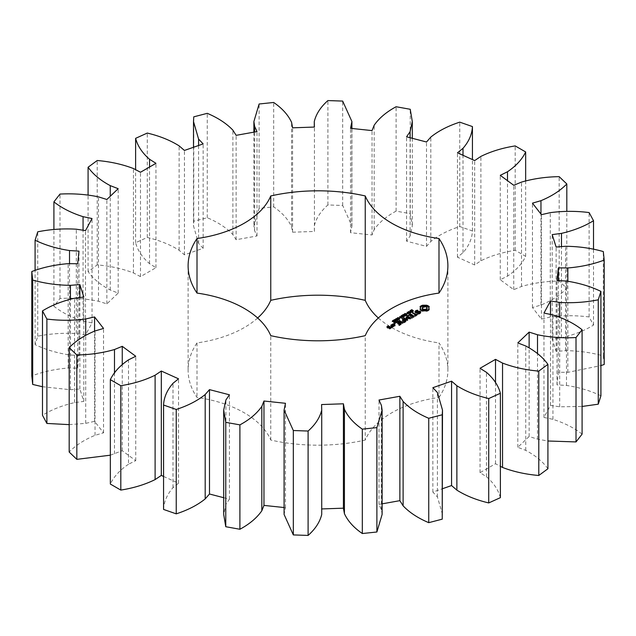 <?xml version="1.0" encoding="UTF-8"?>
<svg xmlns="http://www.w3.org/2000/svg" width="636" height="636" viewBox="0 0 636 636"><rect width="100%" height="100%" fill="white"/><g stroke="black" fill="none" stroke-linecap="round" stroke-linejoin="round"><path stroke-width="0.48" stroke-dasharray="3.18 2.39" d="M110.338 455.185L122.255 450.709L135.738 460.655L128.512 464.24L128.512 359.857M128.512 464.24C119.934 470.028 113.876 476.634 110.338 484.044M163.563 476.436L178.533 483.201L173 487.685C167.077 494.498 163.929 501.74 163.563 509.428M223.697 497.702L229.429 499.188L225.923 504.308L223.697 514.46M284.085 507.528L285.477 507.679L284.085 514.46M321.721 514.445L321.721 508.935M382.109 514.46L381.409 509.738L378.992 504.412L382.109 503.855M442.497 514.46L437.409 496.923L432.854 492.089L442.497 488.718M500.381 497.662C498.409 490.062 493.775 483.082 486.468 476.738L480.045 472.675L495.508 463.747L500.381 466.315M547.914 468.756C542.858 461.649 535.464 455.519 525.741 450.368L517.815 447.307L529.128 436.503L537.5 439.134L547.914 441.002M582.091 434.126C574.228 427.925 564.514 422.996 552.938 419.331L543.971 417.462L550.482 405.402L559.704 406.802L582.091 406.46M600.917 395.783C590.717 390.846 579.237 387.396 566.477 385.448L557.001 384.867L558.321 372.259L567.853 372.346L600.917 365.589M604.2 364.476L603.31 355.945C591.353 352.567 578.776 350.802 565.579 350.667L556.134 351.414L552.191 338.996L561.485 337.756C573.736 334.934 584.42 330.712 593.515 325.099L589.111 316.943C576.105 315.305 563.162 315.337 550.291 317.03L541.435 319.057L532.459 307.546L540.966 305.057C551.69 300.621 560.308 295.048 566.819 288.346L559.163 281.033C545.847 281.239 533.302 283.06 521.512 286.478L513.745 289.674L500.262 279.737L507.488 276.143C516.066 270.356 522.124 263.757 525.662 256.348L515.192 250.298C502.361 252.341 490.928 255.839 480.896 260.792L474.679 264.966L457.467 257.183L463 252.699C468.923 245.894 472.071 238.643 472.437 230.963L459.764 226.535C448.149 230.296 438.498 235.272 430.81 241.465L426.51 246.378L406.571 241.195L410.077 236.075L412.303 225.923L410.236 213.664L396.101 211.128C386.378 216.375 379.072 222.544 374.175 229.62L372.036 234.978L350.523 232.704L351.915 225.923L342.677 205.476L327.898 204.959C320.639 211.398 316.092 218.394 314.279 225.939L314.415 231.448L292.592 232.204L291.582 226.734C288.195 219.372 282.233 212.742 273.679 206.851L259.114 208.393L253.891 225.923L254.591 230.645L257.008 235.972L236.131 239.724L232.887 234.557C226.543 227.871 218.005 222.258 207.256 217.719L193.757 221.225L193.503 225.923L198.591 243.461L203.146 248.302L184.432 254.829L179.129 250.258C170.209 244.637 159.588 240.376 147.274 237.451L135.619 242.721C137.591 250.322 142.226 257.302 149.532 263.646L155.955 267.708L140.492 276.636L133.457 272.924C122.462 268.71 110.386 266.031 97.213 264.894L88.086 271.628C93.142 278.735 100.536 284.864 110.259 290.016L118.185 293.077L106.872 303.881L98.501 301.249C86.075 298.674 73.243 297.743 59.983 298.459L53.909 306.258C61.772 312.459 71.486 317.396 83.062 321.053L92.029 322.929L85.518 334.981L76.296 333.582C63.171 332.795 50.324 333.669 37.747 336.198L35.083 344.601C45.283 349.538 56.763 352.988 69.523 354.936L78.999 355.524L77.679 368.125L68.147 368.045C55.078 369.095 42.962 371.718 31.8 375.908M42.485 386.728L70.421 389.717L79.866 388.97L83.809 401.388L74.515 402.628C62.264 405.45 51.58 409.671 42.485 415.284M69.181 424.633L85.709 423.353L94.565 421.326L103.541 432.838L95.034 435.326C84.31 439.762 75.692 445.335 69.181 452.037M438.991 397.468A129.887 74.992 0 0 0 447.887 370.192A129.887 74.992 0 0 0 438.991 342.915L438.991 397.468A100.234 57.868 0 0 0 365.239 440.048L365.239 335.665M257.644 318A100.234 57.868 0 0 1 197.009 342.915A129.887 74.992 0 0 0 188.113 370.192A129.887 74.992 0 0 0 197.009 397.468A100.234 57.868 0 0 1 270.761 440.048A129.887 74.992 0 0 0 365.239 440.048M378.356 318A100.234 57.868 0 0 0 438.991 342.915M135.738 460.655L135.738 356.263M122.255 450.709L122.255 364.404M178.533 483.201L178.533 378.817M114.488 453.905L114.488 373.03M173 487.685L173 383.301M95.034 435.326L95.034 330.943M103.541 432.838L103.541 328.454M94.565 421.326L94.565 331.094M229.429 499.188L229.429 394.805M85.709 423.353L85.709 335.252M225.923 504.308L225.923 399.925M74.515 402.628L74.515 298.244M83.809 401.388L83.809 297.004M79.866 388.97L79.866 297.529M285.477 507.679L285.477 403.296M70.421 389.717L70.421 299.111M284.189 513.133L284.189 408.749M68.147 368.045L68.147 263.654M77.679 368.125L77.679 263.741M321.585 508.943L321.585 404.552M78.999 355.524L78.999 251.133M69.523 354.936L69.523 263.67M35.083 344.601L35.083 270.411M37.747 336.198L37.747 231.814M76.296 333.582L76.296 229.199M381.409 509.738L381.409 405.355M85.518 334.981L85.518 230.598M378.992 504.412L378.992 400.028M92.029 322.929L92.029 218.538M83.062 321.053L83.062 230.224M53.909 306.258L53.909 229.54M59.983 298.459L59.983 194.075M98.501 301.249L98.501 196.866M437.409 496.923L437.409 392.539M106.872 303.881L106.872 199.497M432.854 492.089L432.854 387.698M118.185 293.077L118.185 188.693M110.259 290.016L110.259 196.262M88.086 271.628L88.086 194.998M97.213 264.894L97.213 160.511M133.457 272.924L133.457 168.54M486.468 476.738L486.468 372.354M140.492 276.636L140.492 172.253M480.045 472.675L480.045 368.292M155.955 267.708L155.955 163.325M495.508 463.747L495.508 382.53M149.532 263.646L149.532 167.037M135.619 242.721L135.619 169.685M147.274 237.451L147.274 133.067M179.129 250.258L179.129 145.867M525.741 450.368L525.741 345.984M184.432 254.829L184.432 150.446M517.815 447.307L517.815 342.923M203.146 248.302L203.146 143.911M529.128 436.503L529.128 347.685M198.591 243.461L198.591 145.501M537.5 439.134L537.5 353.56M193.757 221.225L193.757 116.841M207.256 217.719L207.256 113.335M232.887 234.557L232.887 130.165M552.938 419.331L552.938 314.947M236.131 239.724L236.131 135.341M543.971 417.462L543.971 313.071M257.008 235.972L257.008 131.588M550.482 405.402L550.482 314.438M254.591 230.645L254.591 132.026M559.704 406.802L559.704 317.157M259.114 208.393L259.114 104.002M273.679 206.851L273.679 102.468M291.582 226.734L291.582 122.351M566.477 385.448L566.477 281.064M292.592 232.204L292.592 127.82M557.001 384.867L557.001 280.476M314.415 231.448L314.415 127.057M558.321 372.259L558.321 280.563M567.853 372.346L567.853 281.199M327.898 204.959L327.898 100.575M342.677 205.476L342.677 101.084M603.31 355.945L603.31 251.562M351.811 227.251L351.811 128.456M565.579 350.667L565.579 246.283M350.523 232.704L350.523 128.321M556.134 351.414L556.134 247.03M372.036 234.978L372.036 130.595M552.191 338.996L552.191 234.612M374.175 229.62L374.175 125.236M561.485 337.756L561.485 246.609M396.101 211.128L396.101 106.737M593.515 325.099L593.515 249.272M410.236 213.664L410.236 109.281M589.111 316.943L589.111 212.559M410.077 236.075L410.077 137.726M550.291 317.03L550.291 212.647M406.571 241.195L406.571 136.812M541.435 319.057L541.435 214.674M426.51 246.378L426.51 141.995M532.459 307.546L532.459 203.162M430.81 241.465L430.81 137.082M540.966 305.057L540.966 214.07M459.764 226.535L459.764 122.152M566.819 288.346L566.819 211.367M472.437 230.963L472.437 159.564M559.163 281.033L559.163 176.649M463 252.699L463 155.295M521.512 286.478L521.512 182.095M457.467 257.183L457.467 152.799M513.745 289.674L513.745 185.291M474.679 264.966L474.679 160.582M500.262 279.737L500.262 175.345M480.896 260.792L480.896 156.408M507.488 276.143L507.488 180.672M515.192 250.298L515.192 145.914M525.662 256.348L525.662 180.815M197.009 342.915L197.009 397.468M270.761 440.048L270.761 335.665M429.268 309.088L429.268 309.923L428.918 309.446M428.831 309.541L428.831 310.376L429.268 309.923M428.251 309.947L428.251 310.781L428.831 310.376M428.696 308.722L428.918 307.164M428.839 307.275L428.839 308.11M427.535 310.288L427.535 311.123L428.251 310.781M429.268 306.687L429.268 307.522M426.708 310.559L426.708 311.394L427.535 311.123M425.707 310.312L425.707 311.147L426.708 311.394M424.633 310.233L424.633 311.068L425.707 311.147M423.568 310.312L423.568 311.147L424.633 311.068M422.558 310.559L422.558 311.394L423.568 311.147M421.755 310.296L421.755 311.131L422.558 311.394M421.048 309.963L421.048 310.797L421.755 311.131M420.46 309.549L421.048 310.797M420.006 309.088L420.46 310.384M420.356 309.446L420.006 309.923M420.436 307.268L420.579 308.722M420.356 307.164L420.436 308.11M420.006 306.687L420.006 307.522M411.341 311.608L410.729 311.163L411.921 310.447L411.15 311.33L412.692 311.044L413.32 311.489L412.215 312.149L412.907 311.322L411.341 311.608L411.341 310.773M412.367 310.479L412.367 311.314M412.995 311.012L412.907 310.487M411.921 309.835L411.921 310.447M412.223 309.788L412.223 310.622M412.208 309.804L412.208 310.638M411.929 311.99L411.929 311.155L411.945 311.974M412.215 311.314L412.215 312.149M411.047 310.718L411.15 311.33L411.15 310.75M413.138 310.917L413.32 311.489L413.32 310.654M410.427 312.96L409.862 312.515L410.458 311.95L410.021 311.417L411.842 312.467L410.427 312.96L410.427 312.125M409.862 312.515L409.942 311.879M411.842 311.632L411.842 312.467M410.021 310.861L410.021 311.417M410.466 312.189L410.546 312.769L411.389 312.491L410.466 312.189L410.466 311.354L410.458 311.95M409.783 310.726L409.783 311.56M408.948 313.302L408.948 314.136L407.135 313.087L409.918 313.357L408.519 312.292L410.339 313.341L407.692 313.151L408.948 314.136M407.135 312.252L407.135 313.087M409.179 313.174L409.179 314.009M407.43 312.427L407.43 312.92M407.692 312.578L407.692 313.151M409.918 312.713L409.918 313.357M409.966 312.721L409.966 313.556M408.296 311.584L408.296 312.419M410.339 312.507L410.339 313.341M408.519 311.712L408.519 312.292M406.849 313.461L406.849 314.295L407.612 313.858L406.849 314.295M406.635 313.333L406.635 314.168M407.612 313.023L407.612 313.858M407.398 313.151L407.398 313.731M404.941 315.17L404.941 314.582L404.917 315.424L404.13 314.979L405.553 314.232L406.968 315.035L405.689 315.877L406.643 315.051L405.553 314.43L404.496 314.907L405.641 315.011L404.917 315.424M404.13 314.144L404.13 314.979M405.641 314.176L405.641 315.011M405.426 314.295L405.41 314.876M404.496 314.351L404.496 314.907M406.531 314.486L406.968 315.035L406.531 313.993M406.356 314.836L406.643 314.264M405.689 315.043L405.689 315.877M420.793 311.759L420.491 312.427M420.11 312.204L416.262 312.864L415.658 312.515L415.912 311.966L418.019 311.131L415.706 311.584M420.404 312.618L420.404 313.453L420.793 312.594M416.262 312.427L416.262 312.864M419.418 313.19L419.418 314.025L420.404 313.453M418.13 313.389L418.13 314.224L419.418 314.025M415.912 311.131L415.912 311.966M417.749 313.254L418.13 314.224M416.675 310.686L416.675 311.529M417.963 313.333L417.749 314.089M417.804 310.519L417.804 311.354M419.084 313.238L419.084 313.699L417.963 313.874M418.019 310.296L418.019 311.131M419.855 312.936L419.084 313.699M417.637 310.543L417.637 311.004M420.054 312.817L419.855 313.262M419.506 311.529L420.11 312.713M416.135 312.459L416.135 313.294L419.506 312.363M415.268 311.958L414.966 312.618L416.135 313.294M414.966 311.783L414.966 312.618M417.375 314.367L415.992 315.17M415.189 315.631L415.189 316.466L417.812 314.947L417.812 314.112L417.375 314.693M415.833 315.074L412.526 313.421L415.833 315.583L414.752 316.211L415.189 316.466M412.526 312.586L412.526 313.421M412.533 312.848L412.533 313.683M414.147 316.808L414.147 316.227L414.155 317.062L413.646 316.521M411.961 317.491L411.961 318.326L414.155 317.062M413.487 316.426L411.89 315.504M411.731 315.408L410.188 314.772L407.978 316.299L410.395 315.154L411.731 315.917L410.188 317.062L412.168 316.171L413.487 316.935L411.516 318.072L411.961 318.326M411.508 317.499L411.508 318.334M411.516 317.499L411.516 318.072M412.168 315.337L412.168 316.171M408.423 315.456L408.423 316.291M410.641 316.219L410.641 317.062M410.395 314.319L410.395 315.154M403.518 316.442L403.28 317.412L401.936 316.092L404.099 316.585L403.232 315.345L405.53 316.116L403.391 315.607L404.273 316.839L402.373 316.171L403.518 317.277M403.28 316.577L403.28 317.412M402.373 315.687L402.373 316.171M401.936 315.257L401.936 316.092M404.273 316.005L404.273 316.839M402.206 315.52L402.206 315.933M404.52 315.861L404.52 316.696M404.099 315.941L404.099 316.585M403.391 315.066L403.391 315.607M402.962 314.661L402.962 315.496M405.283 315.424L405.283 316.259M403.232 314.915L403.232 315.345M405.53 315.281L405.53 316.116M401.531 317.587L401.531 318.421L399.718 317.372L400.847 317.746L401.753 317.221L401.109 316.569L402.922 317.618L401.968 317.348L401.062 317.873L401.531 318.421M399.718 316.537L399.718 317.372M401.777 317.444L401.777 318.278M399.957 316.68L399.957 317.229M401.062 317.316L401.062 317.873M400.847 317.189L400.847 317.746M401.968 316.513L401.968 317.348M401.753 316.633L401.753 317.221M402.683 316.927L402.683 317.762M400.863 315.877L400.863 316.712M402.922 316.784L402.922 317.618M401.109 316.012L401.109 316.569M399.432 317.746L399.432 318.588L400.187 318.143L399.432 318.588M399.209 317.626L399.209 318.461M400.187 317.308L400.187 318.143M399.972 317.436L399.972 318.016M398.677 319.836L397.254 319.018L398.216 318.469L399.074 318.787L399.639 319.288L398.677 319.836L398.677 319.002L398.692 319.646L399.13 319.121L397.564 318.859L398.692 319.646M399.639 318.62L399.392 319.701L399.392 318.867M397.254 318.175L397.254 319.018L397.5 318.469M397.095 320.759L395.672 319.932L396.625 319.383L397.484 319.709L398.049 320.21L397.095 320.759L397.095 319.924L397.11 320.568L397.54 320.043L395.974 319.781L397.11 320.568M398.049 319.542L397.802 320.616L397.802 319.781M395.672 319.097L395.672 319.932L395.918 319.391M394.59 321.236L394.018 320.798L394.948 320.258L396.514 321.204L395.163 321.609L394.59 320.401M394.225 320.29L394.225 321.124L394.018 320.043M394.996 320.592L395.036 321.188M395.695 319.892L395.648 320.846M396.339 320.616L396.514 321.204L396.514 320.369M392.356 321.029L392.356 321.864L393.326 321.061M392.142 320.91L392.142 321.744M395.067 321.228L395.067 322.062L394.097 322.603L393.318 322.214L393.326 321.299L392.356 321.864M393.573 321.148L393.811 322.333L395.067 322.062M393.628 320.345L393.628 321.18M393.573 322.484L393.612 321.665M407.66 319.852L407.66 320.687L407.366 320.027M407.581 320.019L407.66 320.687M410.411 318.254L410.411 319.097L406.714 318.549M407.135 320.027L407.581 320.854M410.411 319.097L410.713 318.795L409.576 318.135M410.705 318.215L410.705 319.049M403.622 317.992L403.622 318.827L407.135 320.862M410.713 317.96L410.713 318.795M403.614 317.738L403.622 318.827M409.465 318.072L406.746 316.76L409.465 318.58L406.714 318.175M404.059 318.246L403.614 318.572M406.746 315.925L406.746 316.76M406.778 319.821L404.059 318.572M406.754 316.179L406.754 317.014M405.983 317.507L406.778 320.139M409.465 318.119L409.465 318.58M406.062 317.698L405.983 318.342M404.035 322.07L404.035 322.905L406.237 321.633L405.728 321.093M405.569 321.18L403.598 322.651L403.598 322.07L403.59 322.913L404.035 322.905M405.569 321.005L403.963 320.075M403.804 319.98L402.262 319.351L403.804 320.488L402.262 321.641L404.242 320.743L405.569 321.514M402.262 318.509L402.262 319.351M404.242 319.908L404.242 320.743M402.27 318.771L402.27 319.606M402.715 320.798L402.715 321.633M402.89 323.303L402.89 322.722L402.898 323.557L399.384 321.275L398.939 321.53L402.898 323.557M402.445 322.722L402.445 323.557M398.939 320.695L398.939 321.53M398.931 320.433L398.931 321.267M399.313 324.797L399.313 325.632L401.515 324.36L401.006 323.819M398.867 324.797L399.313 325.632M398.875 324.797L398.867 325.632M400.847 323.724L399.241 322.802M399.082 322.714L397.548 322.07L395.346 323.342L397.754 322.452L399.082 323.215L397.548 324.36L399.527 323.47L400.847 324.233L398.875 325.378M399.527 322.635L399.527 323.47M397.993 323.525L397.993 324.36M395.783 322.754L395.783 323.589M397.754 321.617L397.754 322.452M394.861 324.05L394.495 324.559L393.978 324.257L394.861 324.05L394.861 324.471M394.495 323.963L394.495 324.559M395.004 323.422L395.004 324.257M394.121 324.05L394.121 324.471M393.978 323.422L393.978 324.257M392.086 325.227L391.577 325.521L391.577 324.932L391.569 325.767L393.35 326.793L395.075 326.037L394.574 325.497M393.35 325.958L393.35 326.793M393.779 325.958L393.779 326.793M392.873 324.432L392.237 325.139M395.075 325.203L395.075 326.037M393.302 324.44L392.873 324.765M395.083 324.956L395.083 325.791M394.423 325.409L393.302 324.765M392.953 326.435L392.953 327.27L392.189 326.578M392.953 326.189L392.953 327.023M392.515 326.443L392.953 327.27M391.633 326.252L390.735 326.244L391.633 326.761M392.221 326.268L392.515 327.278M390.743 325.417L390.743 325.998M390.735 325.409L390.735 326.244M391.848 327.071L392.158 327.731M390.949 327.031L390.949 327.866L391.848 327.906M391.601 327.055L390.949 327.866M391.553 327.055L391.553 327.532M390.989 327.031L390.989 327.508M391.005 327.556L391.005 328.391L390.496 327.85M391.013 327.309L391.013 328.144M389.709 328.303L389.709 329.138L391.005 328.391M390.353 327.763L388.85 327.882M389.28 328.311L389.709 329.138M387.404 327.222L386.895 327.516L386.895 326.936L386.895 327.763L389.28 329.146M388.699 327.969L387.555 327.635L389.017 326.991L387.555 327.135M388.405 326.316L388.405 327.15M388.58 326.411L388.58 327.246M389.017 326.157L389.017 326.991M389.009 326.411L389.009 327.246M422.129 308.722L422.861 307.697L424.633 307.275L426.406 307.697L427.146 308.722M399.329 318.898L399.305 318.461M397.746 319.813L397.723 319.375M394.463 320.385L394.463 320.973L395.449 320.703L394.463 320.973L394.32 319.972M395.433 320.25L395.433 320.902L395.449 320.242M395.401 321.474L396.22 321.244L395.401 321.474L395.401 320.862M395.25 320.298L395.25 320.814M396.22 321.53L396.125 320.234M394.423 325.918L393.573 326.411L392.237 325.64L393.088 325.147L394.423 325.584M390.353 328.271L389.502 328.764L388.85 328.391L390.353 327.938M422.312 307.347L422.312 308.182M422.861 306.862L422.861 307.697M423.695 306.544L423.695 307.379M424.633 306.441L424.633 307.275M425.579 306.544L425.579 307.379M426.406 306.862L426.406 307.697M426.955 307.347L426.955 308.182M410.665 311.235L410.665 312.069M411.389 311.894L411.389 312.491M393.573 325.958L393.573 326.411M393.088 324.312L393.088 325.147M389.502 328.311L389.502 328.764M389.701 327.063L389.701 327.898M410.928 310.662L410.928 311.497M411.802 310.694L411.802 311.529M412.096 310.583L412.096 311.417M411.102 310.193L411.102 310.758M411.492 309.955L411.492 310.575M412.764 311.131L412.764 311.735M412.367 311.274L412.367 311.902M411.715 309.883L411.715 310.718M411.309 310.042L411.309 310.877M412.589 311.203L412.589 312.038M412.971 311.02L412.971 311.855M411.389 310.773L411.389 311.401M411.651 310.742L411.651 311.346M411.89 310.662L411.89 311.258M412.16 310.559L412.16 311.147M410.101 312.006L410.101 312.84M409.926 311.847L409.926 312.681M411.047 312.061L411.047 312.896M411.349 311.918L411.349 312.753M410.22 311.545L410.228 312.594M404.337 314.256L404.337 314.717M404.631 313.93L404.631 314.494M405.076 313.667L405.076 314.303M404.639 313.922L404.639 314.756M406.046 313.691L406.046 314.287M404.846 313.771L404.846 314.605M406.285 313.802L406.285 314.637M406.523 314.748L406.523 315.583M406.166 314.907L406.166 315.742M406.086 314.939L406.086 315.567M405.832 315.011L405.832 315.639M405.617 314.995L405.617 315.679M397.818 318.684L397.818 319.518M399.074 318.254L399.074 318.787M396.236 319.598L396.236 320.433M397.484 319.169L397.484 319.709M394.328 319.892L394.328 320.441M394.948 319.614L394.948 320.258M395.163 320.775L395.163 321.609M395.656 320.87L395.656 321.705M396.037 320.202L396.037 320.822M393.589 320.624L393.589 321.458M393.318 321.379L393.318 322.214M393.406 321.522L393.406 322.357M393.811 321.737L393.811 322.333M394.129 321.76L394.129 322.404M394.097 321.768L394.097 322.603M394.471 321.689L394.471 322.301M394.916 321.411L394.916 322.245M410.347 312.109L410.347 312.689M410.546 312.133L410.546 312.769M410.188 312.045L410.188 312.475M410.252 311.505L410.252 312.34M411.15 312.022L411.15 312.626M410.943 312.093L410.943 312.729M397.762 318.644L397.762 319.177M397.707 317.889L397.707 318.723M397.953 317.809L397.953 318.644M398.494 317.921L398.494 318.755M398.828 318.095L398.828 318.93M399.13 318.286L399.13 319.121M399.193 318.954L399.193 319.582M398.955 319.01L398.955 319.662M398.406 318.946L398.406 319.55M398.072 318.811L398.072 319.375M396.172 319.566L396.172 320.099M396.117 318.803L396.117 319.638M396.363 318.723L396.363 319.558M396.912 318.843L396.912 319.677M397.238 319.018L397.238 319.852M397.54 319.208L397.54 320.043M397.603 319.876L397.603 320.496M397.365 319.924L397.365 320.584M396.816 319.86L396.816 320.465M396.482 319.725L396.482 320.29M394.686 320.401L394.686 321.045M394.32 320.337L394.32 320.767M394.511 319.717L394.511 320.552M394.908 319.614L394.908 320.449M395.29 319.701L395.29 320.536M395.012 320.353L395.012 321.013M395.711 320.87L395.711 321.53M395.473 320.242L395.473 321.077M395.656 320.194L395.656 321.029M395.918 320.178L395.918 321.013M396.045 320.783L396.045 321.426M193.503 147.282L193.503 225.923M253.891 132.145L253.891 225.923M351.915 128.472L351.915 225.923M412.303 138.298L412.303 225.923M447.887 265.808L447.887 370.192M188.113 265.808L188.113 370.192M410.729 311.203L410.729 310.368M413.002 311.457L413.002 310.622M411.039 311.179L411.039 310.344M413.328 311.425L413.328 310.591M399.654 319.375L399.654 318.541M397.246 318.93L397.246 318.095M398.064 320.29L398.064 319.455M395.656 319.844L395.656 319.01M394.018 320.838L394.018 320.003M394.98 321.347L394.98 320.512M395.711 320.655L395.711 319.821M396.514 321.156L396.514 320.321M393.271 321.919L393.271 321.085M393.573 321.784L393.573 320.949M397.556 318.914L397.556 318.08M399.344 319.391L399.344 318.557M395.966 319.829L395.966 318.994M397.754 320.313L397.754 319.479M395.465 320.783L395.465 319.948M395.226 321.244L395.226 320.409M396.228 321.212L396.228 320.377"/><path stroke-width="0.95" d="M120.808 385.702L120.808 490.086L110.338 484.044L110.338 379.652L120.808 385.702C133.639 383.659 145.072 380.161 155.105 375.208L161.321 371.034L178.533 378.817L173 383.301C167.077 390.106 163.929 397.357 163.563 405.037L176.236 409.465C187.851 405.704 197.502 400.728 205.19 394.535L209.49 389.622L229.429 394.805L225.923 399.925L223.697 410.077L225.764 422.336L239.899 424.872C249.622 419.625 256.928 413.456 261.825 406.38L263.964 401.022L285.477 403.296L284.085 410.077L293.323 430.524L308.102 431.041C315.361 424.602 319.908 417.606 321.721 410.061L321.585 404.552L343.408 403.796L344.418 409.266C347.805 416.628 353.767 423.258 362.321 429.149L376.886 427.607L382.109 410.077L381.409 405.355L378.992 400.028L399.869 396.276L403.113 401.443C409.457 408.129 417.995 413.742 428.743 418.281L442.243 414.775L442.497 410.077L437.409 392.539L432.854 387.698L451.568 381.171L456.871 385.742C465.791 391.363 476.412 395.624 488.726 398.549L500.381 393.279C498.409 385.678 493.775 378.698 486.468 372.354L480.045 368.292L495.508 359.364L502.543 363.077C513.538 367.29 525.614 369.969 538.787 371.106L547.914 364.372C542.858 357.265 535.464 351.136 525.741 345.984L517.815 342.923L529.128 332.119L537.5 334.751C549.925 337.326 562.757 338.257 576.017 337.541L582.091 329.742C574.228 323.541 564.514 318.604 552.938 314.947L543.971 313.071L550.482 301.019L559.704 302.418C572.829 303.205 585.677 302.331 598.253 299.802L600.917 291.399C590.717 286.462 579.237 283.012 566.477 281.064L557.001 280.476L558.321 267.875L567.853 267.955C580.922 266.905 593.038 264.282 604.2 260.092L603.31 251.562C591.353 248.175 578.776 246.418 565.579 246.283L556.134 247.03L552.191 234.612L561.485 233.372C573.736 230.55 584.42 226.329 593.515 220.716L589.111 212.559C576.105 210.921 563.162 210.953 550.291 212.647L541.435 214.674L532.459 203.162L540.966 200.674C551.69 196.238 560.308 190.665 566.819 183.963L559.163 176.649C545.847 176.856 533.302 178.668 521.512 182.095L513.745 185.291L500.262 175.345L507.488 171.76C516.066 165.972 522.124 159.366 525.662 151.956L515.192 145.914C502.361 147.957 490.928 151.455 480.896 156.408L474.679 160.582L457.467 152.799L463 148.315C468.923 141.502 472.071 134.26 472.437 126.572L459.764 122.152C448.149 125.912 438.498 130.889 430.81 137.082L426.51 141.995L406.571 136.812L410.077 131.692L412.303 121.54L410.236 109.281L396.101 106.737C386.378 111.992 379.072 118.161 374.175 125.236L372.036 130.595L350.523 128.321L351.915 121.54L342.677 101.084L327.898 100.575C320.639 107.015 316.092 114.011 314.279 121.556L314.415 127.057L292.592 127.82L291.582 122.351C288.195 114.981 282.233 108.359 273.679 102.468L259.114 104.002L253.891 121.54L254.591 126.262L257.008 131.588L236.131 135.341L232.887 130.165C226.543 123.487 218.005 117.875 207.256 113.335L193.757 116.841L193.503 121.54L198.591 139.077L203.146 143.911L184.432 150.446L179.129 145.867C170.209 140.254 159.588 135.985 147.274 133.067L135.619 138.338C137.591 145.938 142.226 152.918 149.532 159.262L155.955 163.325L140.492 172.253L133.457 168.54C122.462 164.327 110.386 161.647 97.213 160.511L88.086 167.244C93.142 174.351 100.536 180.481 110.259 185.633L118.185 188.693L106.872 199.497L98.501 196.866C86.075 194.29 73.243 193.36 59.983 194.075L53.909 201.874C61.772 208.075 71.486 213.004 83.062 216.669L92.029 218.538L85.518 230.598L76.296 229.199C63.171 228.411 50.324 229.286 37.747 231.814L35.083 240.217C45.283 245.154 56.763 248.604 69.523 250.552L78.999 251.133L77.679 263.741L68.147 263.654C55.078 264.711 42.962 267.327 31.8 271.524L32.69 280.055C44.647 283.433 57.224 285.198 70.421 285.333L79.866 284.586L83.809 297.004L74.515 298.244C62.264 301.067 51.58 305.288 42.485 310.901L46.889 319.057C59.895 320.695 72.838 320.663 85.709 318.97L94.565 316.943L103.541 328.454L95.034 330.943C84.31 335.379 75.692 340.952 69.181 347.654L76.837 354.968C90.153 354.761 102.698 352.94 114.488 349.522L122.255 346.326L135.738 356.263L128.512 359.857C119.934 365.644 113.876 372.243 110.338 379.652M120.808 490.086C133.639 488.043 145.072 484.545 155.105 479.592L155.105 375.208M155.105 479.592L161.321 475.418L163.563 476.436M163.563 405.037L163.563 509.428L176.236 513.848C187.851 510.088 197.502 505.111 205.19 498.918L209.49 494.005L223.697 497.702M223.697 410.077L223.697 514.46L225.764 526.719L239.899 529.263C249.622 524.008 256.928 517.839 261.825 510.764L263.964 505.405L284.085 507.528M284.085 410.077L284.085 514.46L293.323 534.916L308.102 535.425C315.361 528.985 319.908 521.989 321.721 514.445L321.721 410.085M321.585 508.943L343.408 508.18L344.418 513.649C347.805 521.019 353.767 527.642 362.321 533.532L376.886 531.998L382.109 514.46L382.109 410.077M382.109 503.855L399.869 500.659L403.113 505.835C409.457 512.513 417.995 518.125 428.743 522.665L442.243 519.159L442.497 410.077M442.497 488.718L451.568 485.554L456.871 490.133C465.791 495.746 476.412 500.015 488.726 502.933L500.381 497.662L500.381 393.279M500.381 466.315L502.543 467.46C513.538 471.673 525.614 474.353 538.787 475.49L547.914 468.756L547.914 364.372M547.914 441.002L576.017 441.925L582.091 434.126L582.091 329.742M582.091 406.46L598.253 404.186L600.917 395.783L600.917 291.399M600.917 365.589L604.2 364.476L604.2 260.092M31.8 271.524L31.8 375.908L32.69 384.438L42.485 386.728M42.485 310.901L42.485 415.284L46.889 423.441L69.181 424.633M69.181 347.654L69.181 452.037L76.837 459.351L110.338 455.185M257.644 318A100.234 57.868 0 0 0 270.761 300.335L270.761 195.952A100.234 57.868 0 0 1 197.009 238.532A129.887 74.992 0 0 0 188.113 265.808A129.887 74.992 0 0 0 197.009 293.085L197.009 238.532M378.356 318A100.234 57.868 0 0 1 365.239 300.335A129.887 74.992 0 0 0 270.761 300.335M197.009 293.085A100.234 57.868 0 0 1 270.761 335.665A129.887 74.992 0 0 0 365.239 335.665A100.234 57.868 0 0 1 438.991 293.085A129.887 74.992 0 0 0 447.887 265.808A129.887 74.992 0 0 0 438.991 238.532A100.234 57.868 0 0 1 365.239 195.952A129.887 74.992 0 0 0 270.761 195.952M429.268 309.088L428.696 307.888L429.268 306.687L426.708 305.216L422.558 305.216L420.006 306.687L420.579 307.888L420.006 309.088L422.558 310.559L426.708 310.559L429.268 309.088M411.341 310.773L410.729 310.328L411.921 309.613L411.15 310.495L412.692 310.209L413.32 310.654L412.215 311.314L412.907 310.487L411.341 310.773M411.047 310.288L411.15 310.75M412.995 311.012L412.907 310.487M410.427 312.125L409.862 311.68L410.458 311.115L410.021 310.583L411.842 311.632L410.427 312.125M408.948 313.302L407.135 312.252L409.918 312.522L408.519 311.457L410.339 312.507L407.692 312.316L408.948 313.302M406.849 313.461L407.612 313.023L406.849 313.461M404.917 314.589L404.13 314.144L405.076 313.469L406.968 314.2L405.689 315.043L406.643 314.216L406.285 313.802L404.846 313.771L404.941 314.327L405.641 314.176L404.941 314.327M406.531 313.993L406.968 314.2M406.356 314.836L406.643 314.216L406.643 315.074M420.793 311.759L419.641 311.099L416.262 312.03L415.658 311.68L415.912 311.131L417.637 310.169L415.348 310.956L414.966 311.783L416.135 312.459L419.506 311.529L420.11 311.879L419.855 312.427L418.13 313.389L420.404 312.618L420.793 311.759M417.375 313.858L416.27 314.494L412.526 312.586L415.833 314.748L414.736 315.639L417.812 314.112L417.375 313.858L417.375 314.367M414.155 316.227L410.618 313.938L407.978 315.464L410.395 314.319L411.731 315.082L410.188 316.227L412.168 315.337L413.487 316.1L411.508 317.499L414.147 315.973M403.518 316.442L401.936 315.257L404.099 315.75L402.962 314.661L405.53 315.281L403.391 314.772L404.273 316.005L402.373 315.337L403.518 316.442M401.531 317.587L399.718 316.537L400.847 316.911L401.753 316.386L401.109 315.734L402.922 316.784L401.968 316.513L401.062 317.038L401.531 317.587M399.432 317.746L400.187 317.308L399.432 317.746M398.677 319.002L397.254 318.175L398.216 317.626L399.074 317.952L399.639 318.453L398.677 319.002L399.13 318.286L397.564 318.024L398.692 318.811M397.254 318.175L397.5 317.769L397.5 318.469M397.095 319.924L395.672 319.097L396.625 318.549L397.484 318.875L398.049 319.375L397.095 319.924L397.54 319.208L395.974 318.946L397.11 319.733M395.672 319.097L395.918 318.692L395.918 319.391M394.59 320.401L394.018 319.964L394.948 319.423L396.514 320.369L395.656 320.87L394.59 320.401M392.356 321.029L393.374 320.194L393.811 321.498L395.067 321.228L393.573 321.649L393.326 320.465L392.356 321.029M393.573 320.886L393.612 321.665M406.714 317.714L410.713 317.96L407.199 315.925L406.754 316.179L409.465 317.746L406.062 317.332L406.778 319.304L403.614 317.738L407.135 320.027L407.66 319.852L406.714 317.714L407.366 320.027M404.035 322.07L406.229 320.552L402.262 318.509L403.804 319.654L402.262 320.806L404.242 319.908L405.569 320.679L403.598 321.816L404.035 322.07M402.898 322.722L399.384 320.441L398.939 320.695L402.445 322.722L402.89 322.468M399.313 324.797L401.507 323.271L397.977 321.236L395.346 322.5L397.754 321.617L399.082 322.38L397.548 323.525L399.527 322.635L400.847 323.398L398.875 324.543L399.313 324.797M394.861 323.637L393.978 323.422L394.861 323.215L394.861 323.637L394.861 323.215M391.569 324.932L393.35 325.958L395.075 325.203L393.302 323.931L391.577 324.686M392.953 326.435L390.743 325.163L391.633 325.926L390.949 327.031L392.953 326.435M391.005 327.556L389.916 326.681L388.413 327.302L387.555 326.801L389.009 326.411L388.628 325.934L386.895 326.681L389.28 328.311L391.005 327.556M161.321 475.418L161.321 371.034M122.255 364.404L122.255 346.326M114.488 373.03L114.488 349.522M76.837 459.351L76.837 354.968M176.236 513.848L176.236 409.465M205.19 498.918L205.19 394.535M209.49 494.005L209.49 389.622M94.565 331.094L94.565 316.943M85.709 335.252L85.709 318.97M46.889 423.441L46.889 319.057M225.764 526.719L225.764 422.336M239.899 529.263L239.899 424.872M261.825 510.764L261.825 406.38M263.964 505.405L263.964 401.022M79.866 297.529L79.866 284.586M70.421 299.111L70.421 285.333M32.69 384.438L32.69 280.055M293.323 534.916L293.323 430.524M308.102 535.425L308.102 431.041M343.408 508.18L343.408 403.796M69.523 263.67L69.523 250.552M344.418 513.649L344.418 409.266M35.083 270.411L35.083 240.217M362.321 533.532L362.321 429.149M376.886 531.998L376.886 427.607M399.869 500.659L399.869 396.276M83.062 230.224L83.062 216.669M403.113 505.835L403.113 401.443M53.909 229.54L53.909 201.874M428.743 522.665L428.743 418.281M442.243 519.159L442.243 414.775M451.568 485.554L451.568 381.171M110.259 196.262L110.259 185.633M456.871 490.133L456.871 385.742M88.086 194.998L88.086 167.244M488.726 502.933L488.726 398.549M495.508 382.53L495.508 359.364M149.532 167.037L149.532 159.262M502.543 467.46L502.543 363.077M135.619 169.685L135.619 138.338M538.787 475.49L538.787 371.106M529.128 347.685L529.128 332.119M198.591 145.501L198.591 139.077M537.5 353.56L537.5 334.751M576.017 441.925L576.017 337.541M550.482 314.438L550.482 301.019M254.591 132.026L254.591 126.262M559.704 317.157L559.704 302.418M598.253 404.186L598.253 299.802M558.321 280.563L558.321 267.875M314.279 127.065L314.279 121.556L314.279 127.065M567.853 281.199L567.853 267.955M351.811 128.456L351.811 122.867M561.485 246.609L561.485 233.372M593.515 249.272L593.515 220.716M410.077 137.726L410.077 131.692M540.966 214.07L540.966 200.674M566.819 211.367L566.819 183.963M472.437 159.564L472.437 126.572M463 155.295L463 148.315M507.488 180.672L507.488 171.76M525.662 180.815L525.662 151.956M438.991 293.085L438.991 238.532M365.239 300.335L365.239 195.952M428.918 309.446L428.696 307.888M428.839 308.508L428.839 309.342M428.918 307.164L426.708 306.051L422.558 306.051L420.356 307.164M428.815 306.226L428.815 307.061M428.227 305.813L428.227 306.647M427.519 305.479L427.519 306.314M426.708 305.216L426.708 306.051M425.707 305.463L425.707 306.298M424.633 305.542L424.633 306.377M423.568 305.463L423.568 306.298M422.558 305.216L422.558 306.051M421.755 305.479L421.755 306.314M420.436 308.508L420.356 309.446M421.048 305.813L421.048 306.647M420.579 307.888L420.436 309.342M420.46 306.226L420.46 307.061M410.458 311.115L410.228 311.759L411.389 311.894M406.531 314.486L406.968 315.035M419.641 311.099L419.641 311.608M416.262 312.03L416.262 312.427M415.658 311.68L415.658 312.189M419.855 312.427L419.855 312.936M420.11 311.879L420.054 312.817M416.373 310.368L416.373 310.869M415.706 311.584L415.268 311.958M415.348 310.956L415.348 311.791M416.27 314.494L416.27 315.003M412.979 312.594L412.979 313.103M415.833 314.748L415.833 315.257M410.618 313.938L410.618 314.446M410.188 313.938L410.188 314.438M413.487 316.1L413.487 316.609M411.731 315.082L411.731 315.591M402.206 315.098L402.206 315.52M403.232 314.51L403.232 314.915M393.326 320.465L393.294 321.578M393.374 320.194L393.374 321.037M394.797 321.085L394.797 321.506L394.813 321.085M407.199 315.925L407.199 316.434M404.059 317.738L404.059 318.246M406.778 319.304L406.778 319.821M406.714 318.175L406.261 318.143M406.372 317.292L406.372 318.127M402.715 318.517L402.715 319.026M405.569 320.679L405.569 321.18M403.804 319.654L403.804 320.17M399.384 320.441L399.384 320.949M397.977 321.236L397.977 321.744M400.847 323.398L400.847 323.907M397.548 321.236L397.548 321.737M399.082 322.38L399.082 322.889M394.495 323.128L394.495 323.724M394.121 323.215L394.121 323.637M392.873 323.931L392.873 324.432M393.302 323.931L393.302 324.44M392.189 326.578L391.633 326.252M391.18 325.155L391.18 325.664M391.633 325.926L391.601 327.055M389.916 326.681L389.916 327.182M389.486 326.681L389.486 327.19M388.413 327.302L388.413 327.81M387.555 326.801L387.555 327.309M388.191 325.934L388.191 326.435M388.628 325.934L388.628 326.411M426.406 309.748L424.633 310.169L422.861 309.748L422.129 308.722L422.861 306.862L425.579 306.544L426.955 307.347L426.955 309.271L426.406 309.748L426.406 308.913L425.579 309.231L425.579 310.066M425.579 309.231L424.633 309.335L424.633 310.169M424.633 309.335L423.695 309.231L423.695 310.066M423.695 309.231L422.861 308.913L422.861 309.748M422.861 308.913L422.312 308.428L422.312 309.271M422.312 308.428L422.129 307.888M427.146 307.888L426.955 309.271M426.955 308.428L426.406 308.913M411.389 311.656L410.466 311.354M399.329 318.898L399.305 318.461M395.974 318.946L395.997 319.455M397.746 319.813L397.723 319.375M395.449 319.868L394.32 319.932L395.433 320.25M394.32 320.79L394.463 320.385M395.401 320.639L396.22 320.409L395.25 320.298L395.401 320.862M395.25 320.298L395.25 320.814M396.22 320.695L396.125 320.234M394.423 325.083L393.573 325.576L392.237 324.805L393.088 324.312L394.423 325.584M392.237 324.805L392.237 325.314M390.353 327.437L389.502 327.93L388.85 327.556L389.701 327.063L390.353 327.938M388.85 327.556L388.85 328.065M410.832 310.13L410.832 310.591M406.643 314.264L406.643 314.677M395.513 319.542L395.513 320.226M393.294 320.743L393.294 321.307M393.573 321.013L393.573 321.641M410.188 311.64L410.188 312.045M395.187 320.131L395.187 320.79M321.721 410.069L321.721 514.452M193.503 121.54L193.503 147.282M253.891 121.54L253.891 132.145M351.915 121.54L351.915 128.472M412.303 121.54L412.303 138.298M413.002 311.457L413.002 310.622M411.039 311.179L411.039 310.344M393.573 321.784L393.573 320.949M397.556 318.914L397.556 318.08M399.344 319.391L399.344 318.557M395.966 319.829L395.966 318.994M397.754 320.313L397.754 319.479M395.465 320.783L395.465 319.948M395.226 321.244L395.226 320.409M396.228 321.212L396.228 320.377"/></g></svg>
